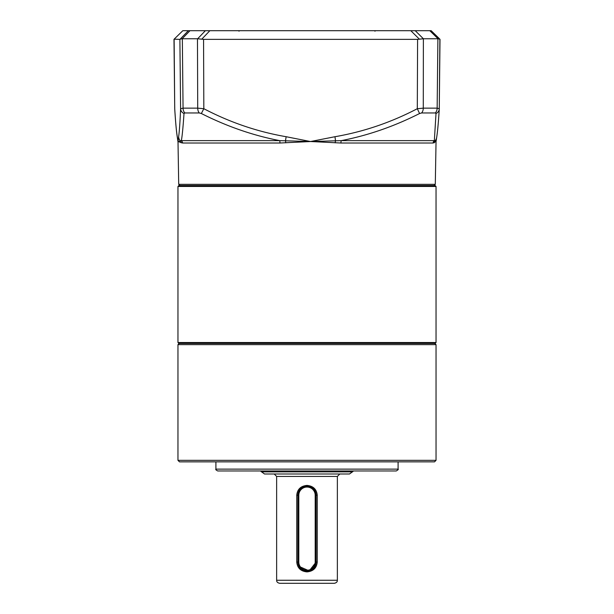 <?xml version="1.0" encoding="UTF-8"?>
<svg xmlns="http://www.w3.org/2000/svg" width="614" height="614" viewBox="0 0 614 614"><rect width="100%" height="100%" fill="white"/><g stroke="black" fill="none" stroke-linecap="round" stroke-linejoin="round"><path stroke-width="0.92" d="M352.405 471.867L349.504 473.993L264.496 473.993L261.595 471.867M307 583.3L279.677 583.3C277.589 582.855 276.576 581.842 276.638 580.261L337.362 580.261C337.424 581.842 336.411 582.855 334.323 583.3L307 583.3M307 571.887C300.776 571.312 297.36 568.027 296.754 562.048L296.754 495.245C297.36 489.266 300.776 485.989 307 485.413C313.224 485.989 316.64 489.266 317.246 495.245L317.246 562.048C316.64 568.027 313.224 571.304 307 571.887M298.289 564.719L298.926 566.254M298.98 566.361L309.226 570.882L316.11 562.048A9.11 9.11 0 0 1 307 571.158A9.11 9.11 0 0 1 297.89 562.048L297.89 495.245A9.11 9.11 0 0 1 307 486.142A9.11 9.11 0 0 1 316.11 495.245L316.11 562.048L317.246 562.048M315.711 492.581L312.265 487.815M312.188 487.762L309.656 486.534M315.197 495.245A8.197 8.197 0 0 0 307 487.048A8.197 8.197 0 0 0 298.803 495.245L298.803 562.048A8.197 8.197 0 0 0 307 570.245A8.197 8.197 0 0 0 315.197 562.048L315.197 495.245L317.246 495.245M353.457 470.961L352.543 471.867L261.457 471.867L260.543 470.961M435.134 343.433L178.866 343.433L177.96 342.528L436.04 342.528L435.134 343.433M177.96 186.464L178.866 185.551L435.134 185.551L436.04 186.464L177.96 186.464L177.96 342.528M424.558 30.7L209.858 30.7L201.753 39.181L197.67 38.751L205.375 30.7L209.858 30.7L206.926 30.7M179.94 185.551L178.705 184.338L435.295 184.338L436.04 141.68L436.6 137.835C437.544 132.117 438.427 122.524 439.263 109.054L439.263 109.054A6.071 5.449 -176.2 0 1 436.009 113.521L435.272 112.961L421.611 112.961L419.577 113.521C393.981 126.453 367.878 135.487 341.269 140.629L434.344 140.629L436.001 141.527L433.146 143.016A3.039 2.97 90 0 1 434.344 140.629L436.009 113.521M433.146 143.016L340.947 143.016L310.753 141.527L279.953 143.016A3.039 0.637 90 0 0 279.7 140.629L310.607 141.512L334.968 136.715C363.58 131.78 391.026 122.447 417.305 108.709L423.284 108.148L437.153 108.148L439.279 108.709A6.071 5.449 -176.2 0 1 439.263 109.054L440.008 39.357L431.174 30.7L415.233 30.7L423.376 38.751L419.4 39.181L410.827 30.7M279.953 143.016L182.535 143.016L178.006 141.535L178.628 136.715C179.365 131.78 180.025 122.447 180.6 108.709L183.064 108.148L197.716 108.148L203.825 108.709C230.089 122.447 257.527 131.78 286.139 136.715L310.492 141.535M301.367 185.551L434.06 185.551L435.295 184.338M206.465 30.7L189.434 30.7M431.174 30.7L439.877 39.181L438.058 38.751L429.808 30.7M423.376 38.751L423.284 108.148A6.071 4.152 90 0 1 421.611 112.961M435.272 112.961A6.071 4.651 90 0 0 437.153 108.148L437.897 38.751L423.568 38.751M201.753 39.181L203.564 39.357L203.825 108.709L201.361 113.521L199.289 112.961L184.845 112.961L184 113.521C183.072 127.282 182.189 136.323 181.353 140.629L279.7 140.629C253.075 135.479 226.965 126.446 201.361 113.521M419.577 113.521L417.305 108.709L417.597 39.357L203.564 39.357M417.597 39.357L419.4 39.181M189.972 30.7L182.158 38.751L180.117 39.181L188.36 30.7L205.375 30.7M182.158 38.751L197.67 38.751M182.826 30.7L174.123 39.181L182.826 30.7L188.36 30.7M184 113.521A6.071 5.457 2.6 0 1 180.6 108.709L179.887 39.357L174.123 39.181L174.721 108.709C175.589 122.447 176.448 131.78 177.285 136.715L177.96 141.704M439.877 39.181L439.279 108.67M174.721 108.632L174.721 108.709A6.071 5.449 176.2 0 0 174.737 109.054L173.985 39.357M178.705 184.338L178.006 141.512A3.039 3.032 156 0 0 178.006 141.535L178.014 141.527A3.039 3.032 23 0 0 178.006 141.535L181.353 140.629A3.039 2.932 90 0 1 182.535 143.016M340.947 143.016A3.039 0.798 90 0 1 341.269 140.629L335.52 140.806A3.039 0.668 -86.3 0 0 335.213 142.824M310.607 141.535L335.52 140.806L334.968 136.715M174.737 109.054C175.573 122.524 176.456 132.117 177.4 137.835L177.4 137.835A6.071 6.01 -11.3 0 1 177.285 136.715M285.756 142.824A3.039 0.499 86.4 0 0 285.495 140.806L286.139 136.715M178.628 136.715A6.071 6.01 10.1 0 0 180.332 140.806A3.039 2.955 -74.2 0 1 181.107 142.824M434.259 142.824A3.039 2.986 69.4 0 1 435.05 140.806A6.071 6.01 11.3 0 0 436.6 137.835M396.245 470.961L217.732 470.961C215.998 470.048 215.391 469.441 215.913 469.134L398.087 469.134C398.716 469.234 398.11 469.84 396.268 470.961M436.04 460.331L434.52 461.851L179.48 461.851L177.96 460.331L436.04 460.331L436.04 344.646L177.96 344.646L177.96 460.331M225.645 470.961L388.37 470.961M339.795 473.993L337.362 476.426L276.638 476.426L276.638 580.261M296.754 562.048L298.803 562.048M296.754 495.245L298.803 495.245M316.11 562.048L315.197 562.048M182.335 38.751L183.064 108.148A6.071 4.428 90 0 0 184.845 112.961M199.289 112.961A6.071 3.907 90 0 1 197.716 108.148L197.47 38.751M337.362 476.426L337.362 580.261M276.638 476.426L274.205 473.993M436.04 186.464L436.04 342.528M374.939 31.199L375.461 30.7M239.061 31.199L238.539 30.7M177.4 137.835L177.937 141.366M398.087 461.851L398.087 469.134M434.827 343.433L436.04 344.646M179.173 343.433L177.96 344.646M215.913 461.851L215.913 469.134"/></g></svg>
